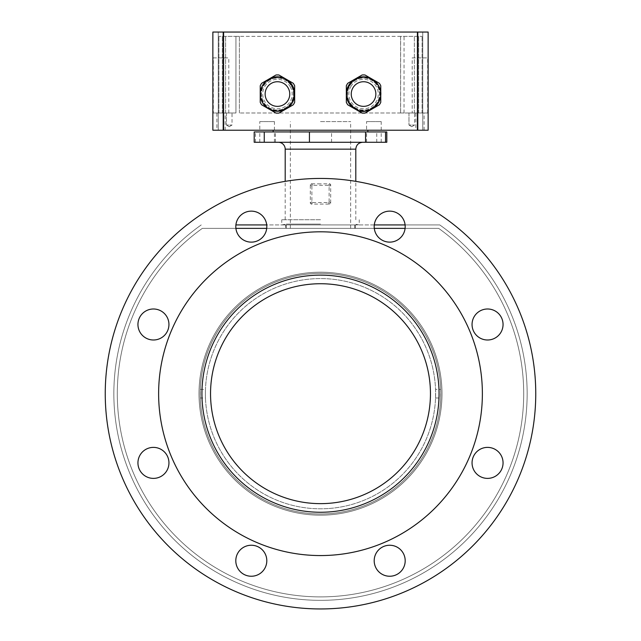 <?xml version="1.0" encoding="UTF-8"?>
<svg xmlns="http://www.w3.org/2000/svg" width="641" height="641" viewBox="0 0 641 641"><rect width="100%" height="100%" fill="white"/><g stroke="black" fill="none" stroke-linecap="round" stroke-linejoin="round"><path stroke-width="0.48" stroke-dasharray="3.21 2.4" d="M235.904 228.372L405.096 228.372M374.296 228.372L266.704 228.372M438.66 228.372L202.34 228.372A203.205 203.205 0 0 0 169.136 529.266A203.205 203.205 0 0 0 471.864 529.266A203.205 203.205 0 0 0 438.66 228.372A203.205 203.205 0 0 1 471.864 529.266A203.205 203.205 0 0 1 169.136 529.266A203.205 203.205 0 0 1 202.34 228.372L438.66 228.372A203.205 203.205 0 0 1 471.864 529.266A203.205 203.205 0 0 1 169.136 529.266A203.205 203.205 0 0 1 202.34 228.372L438.66 228.372L202.34 228.372A203.205 203.205 0 0 0 169.136 529.266A203.205 203.205 0 0 0 471.864 529.266A203.205 203.205 0 0 0 438.66 228.372A203.205 203.205 0 0 1 471.864 529.266A203.205 203.205 0 0 1 169.136 529.266A203.205 203.205 0 0 1 202.34 228.372A203.205 203.205 0 0 0 169.136 529.266A203.205 203.205 0 0 0 471.864 529.266A203.205 203.205 0 0 0 438.66 228.372M441.994 393.686A121.494 121.494 0 0 0 259.757 288.474A121.494 121.494 0 0 0 259.757 498.906A121.494 121.494 0 0 0 441.994 393.686A121.494 121.494 0 0 1 259.757 498.906A121.494 121.494 0 0 1 259.757 288.474A121.494 121.494 0 0 1 441.994 393.686A121.494 121.494 0 0 0 259.757 288.474A121.494 121.494 0 0 0 259.757 498.906A121.494 121.494 0 0 0 441.994 393.686A121.494 121.494 0 0 1 259.757 498.906A121.494 121.494 0 0 1 259.757 288.474A121.494 121.494 0 0 1 441.994 393.686M285.63 228.372L355.37 228.372L285.63 228.372L285.63 224.927L355.37 224.927L285.63 224.927M235.896 224.927L439.758 224.927A206.65 206.65 0 0 1 474.677 531.293A206.65 206.65 0 0 1 166.323 531.293A206.65 206.65 0 0 1 201.242 224.927A206.65 206.65 0 0 0 166.323 531.293A206.65 206.65 0 0 0 474.677 531.293A206.65 206.65 0 0 0 439.758 224.927L405.104 224.927M374.296 224.927L266.704 224.927M320.5 515.18A121.494 121.494 0 0 1 215.288 332.943A121.494 121.494 0 0 1 425.712 332.943A121.494 121.494 0 0 1 320.5 515.18A121.494 121.494 0 0 0 425.712 332.943A121.494 121.494 0 0 0 215.288 332.943A121.494 121.494 0 0 0 320.5 515.18A121.494 121.494 0 0 0 425.712 332.943A121.494 121.494 0 0 0 215.288 332.943A121.494 121.494 0 0 0 320.5 515.18A121.494 121.494 0 0 1 215.288 332.943A121.494 121.494 0 0 1 425.712 332.943A121.494 121.494 0 0 1 320.5 515.18M329.442 513.641A120.284 120.284 0 0 0 419.911 325.965A120.284 120.284 0 0 0 212.147 341.461A120.284 120.284 0 0 0 329.442 513.641A120.284 120.284 0 0 0 419.911 325.965A120.284 120.284 0 0 0 212.147 341.461A120.284 120.284 0 0 0 329.442 513.641A120.284 120.284 0 0 0 419.911 325.965A120.284 120.284 0 0 0 212.147 341.461A120.284 120.284 0 0 0 329.442 513.641A120.284 120.284 0 0 0 419.911 325.965A120.284 120.284 0 0 0 212.147 341.461A120.284 120.284 0 0 0 329.442 513.641M329.057 508.489A115.124 115.124 0 0 0 415.64 328.873A115.124 115.124 0 0 0 216.802 343.704A115.124 115.124 0 0 0 329.057 508.489A115.124 115.124 0 0 0 415.64 328.873A115.124 115.124 0 0 0 216.802 343.704A115.124 115.124 0 0 0 329.057 508.489A115.124 115.124 0 0 0 415.64 328.873A115.124 115.124 0 0 0 216.802 343.704A115.124 115.124 0 0 0 329.057 508.489A115.124 115.124 0 0 1 216.802 343.704A115.124 115.124 0 0 1 415.64 328.873A115.124 115.124 0 0 1 329.057 508.489M435.624 393.686L435.543 397.997L435.543 389.383L440.712 389.383L440.712 397.997L440.784 393.686M205.457 397.997L205.376 393.686L205.457 397.997L200.288 397.997L200.288 389.383L205.457 389.383L205.376 393.686M332.535 555.114A161.877 161.877 0 0 1 174.681 323.401A161.877 161.877 0 0 1 454.285 302.552A161.877 161.877 0 0 1 332.535 555.114A161.877 161.877 0 0 0 454.285 302.552A161.877 161.877 0 0 0 174.681 323.401A161.877 161.877 0 0 0 332.535 555.114A161.877 161.877 0 0 0 454.285 302.552A161.877 161.877 0 0 0 174.681 323.401A161.877 161.877 0 0 0 332.535 555.114M210.849 401.867A109.956 109.956 0 0 0 328.673 503.337A109.956 109.956 0 0 0 430.151 385.513A109.956 109.956 0 0 0 312.327 284.035A109.956 109.956 0 0 0 210.849 401.867M262.265 237.595A15.496 15.496 0 0 0 255.318 211.666A15.496 15.496 0 0 0 236.337 230.648A15.496 15.496 0 0 0 262.265 237.595M389.696 242.13A15.496 15.496 0 0 0 403.117 218.885A15.496 15.496 0 0 0 376.275 218.885A15.496 15.496 0 0 0 389.696 242.13M476.592 335.451A15.496 15.496 0 0 0 502.528 328.504A15.496 15.496 0 0 0 483.546 309.523A15.496 15.496 0 0 0 476.592 335.451M472.056 462.882A15.496 15.496 0 0 0 495.301 476.311A15.496 15.496 0 0 0 495.301 449.461A15.496 15.496 0 0 0 472.056 462.882M378.735 549.786A15.496 15.496 0 0 0 385.682 575.714A15.496 15.496 0 0 0 404.663 556.733A15.496 15.496 0 0 0 378.735 549.786M251.304 545.243A15.496 15.496 0 0 0 237.883 568.495A15.496 15.496 0 0 0 264.725 568.495A15.496 15.496 0 0 0 251.304 545.243M164.408 451.929A15.496 15.496 0 0 0 138.472 458.876A15.496 15.496 0 0 0 157.454 477.857A15.496 15.496 0 0 0 164.408 451.929M168.944 324.49A15.496 15.496 0 0 0 145.699 311.069A15.496 15.496 0 0 0 145.699 337.919A15.496 15.496 0 0 0 168.944 324.49M320.5 608.95A215.264 215.264 0 0 0 506.919 286.062A215.264 215.264 0 0 0 134.081 286.062A215.264 215.264 0 0 0 320.5 608.95A215.264 215.264 0 0 1 134.081 286.062A215.264 215.264 0 0 1 506.919 286.062A215.264 215.264 0 0 1 320.5 608.95A215.264 215.264 0 0 1 134.081 286.062A215.264 215.264 0 0 1 506.919 286.062A215.264 215.264 0 0 1 320.5 608.95M378.735 237.595A15.496 15.496 0 0 1 385.682 211.666A15.496 15.496 0 0 1 404.663 230.648A15.496 15.496 0 0 1 378.735 237.595A15.496 15.496 0 0 0 404.663 230.648A15.496 15.496 0 0 0 385.682 211.666A15.496 15.496 0 0 0 378.735 237.595M251.304 242.13A15.496 15.496 0 0 1 237.883 218.885A15.496 15.496 0 0 1 264.725 218.885A15.496 15.496 0 0 1 251.304 242.13A15.496 15.496 0 0 0 264.725 218.885A15.496 15.496 0 0 0 237.883 218.885A15.496 15.496 0 0 0 251.304 242.13M164.408 335.451A15.496 15.496 0 0 1 138.472 328.504A15.496 15.496 0 0 1 157.454 309.523A15.496 15.496 0 0 1 164.408 335.451A15.496 15.496 0 0 0 157.454 309.523A15.496 15.496 0 0 0 138.472 328.504A15.496 15.496 0 0 0 164.408 335.451M168.944 462.882A15.496 15.496 0 0 1 145.699 476.311A15.496 15.496 0 0 1 145.699 449.461A15.496 15.496 0 0 1 168.944 462.882A15.496 15.496 0 0 0 145.699 449.461A15.496 15.496 0 0 0 145.699 476.311A15.496 15.496 0 0 0 168.944 462.882M262.265 549.786A15.496 15.496 0 0 1 255.318 575.714A15.496 15.496 0 0 1 236.337 556.733A15.496 15.496 0 0 1 262.265 549.786A15.496 15.496 0 0 0 236.337 556.733A15.496 15.496 0 0 0 255.318 575.714A15.496 15.496 0 0 0 262.265 549.786M389.696 545.243A15.496 15.496 0 0 1 403.117 568.495A15.496 15.496 0 0 1 376.275 568.495A15.496 15.496 0 0 1 389.696 545.243A15.496 15.496 0 0 0 376.275 568.495A15.496 15.496 0 0 0 403.117 568.495A15.496 15.496 0 0 0 389.696 545.243M476.592 451.929A15.496 15.496 0 0 1 502.528 458.876A15.496 15.496 0 0 1 483.546 477.857A15.496 15.496 0 0 1 476.592 451.929A15.496 15.496 0 0 0 483.546 477.857A15.496 15.496 0 0 0 502.528 458.876A15.496 15.496 0 0 0 476.592 451.929M472.056 324.49A15.496 15.496 0 0 1 495.301 311.069A15.496 15.496 0 0 1 495.301 337.919A15.496 15.496 0 0 1 472.056 324.49A15.496 15.496 0 0 0 495.301 337.919A15.496 15.496 0 0 0 495.301 311.069A15.496 15.496 0 0 0 472.056 324.49M200.216 393.686L200.288 397.997M320.5 273.403A120.284 120.284 0 0 1 424.671 453.836A120.284 120.284 0 0 1 216.329 453.836A120.284 120.284 0 0 1 320.5 273.403A120.284 120.284 0 0 0 216.329 453.836A120.284 120.284 0 0 0 424.671 453.836A120.284 120.284 0 0 0 320.5 273.403M320.5 228.364L286.319 228.364L320.5 228.364M320.5 121.598L350.635 121.598L320.5 121.598M320.5 219.759L281.752 219.759L320.5 219.759M320.5 224.927L281.752 224.927L320.5 224.927M320.5 224.118L286.319 224.118L320.5 224.118M254.197 131.934L386.803 131.934M254.197 142.262L386.803 142.262M373.887 131.934L366.564 131.934L373.887 131.934M373.887 142.262L366.564 142.262L373.887 142.262M267.113 131.934L274.436 131.934L267.113 131.934M267.113 142.262L274.436 142.262L267.113 142.262M320.5 131.934L273.146 131.934L320.5 131.934M320.5 130.211L273.146 130.211L320.5 130.211M320.5 183.887L311.205 183.775L310.324 184.608L310.324 203.237L311.205 204.078L329.795 204.078L330.676 203.237L330.676 184.608L329.795 183.775L320.5 183.887M278.306 142.262L362.694 142.262L278.306 142.262M328.256 185.313L312.744 185.313A0.865 0.857 -135 0 0 311.887 186.17L311.887 201.675A0.865 0.857 135 0 0 312.744 202.54L328.256 202.54A0.865 0.857 45 0 0 329.113 201.675L329.113 186.17A0.865 0.857 -45 0 0 328.256 185.313L329.795 183.775M417.796 32.05L428.132 32.05L428.132 130.211L417.796 130.211L417.796 32.05L212.868 32.05L212.868 130.211L417.796 130.211M218.26 32.05L223.845 32.05L218.26 32.05L223.845 32.05L218.26 32.05L218.26 130.211L223.845 130.211L218.26 130.211L223.845 130.211L218.26 130.211L218.26 32.05M417.155 32.05L422.74 32.05L417.155 32.05L422.74 32.05L417.155 32.05L417.155 130.211L422.74 130.211L417.155 130.211L422.74 130.211L417.155 130.211L417.155 32.05M412.203 57.882L427.699 57.882L412.203 57.882L412.203 112.984L427.699 112.984L412.203 112.984M213.301 57.882L228.797 57.882L213.301 57.882L213.301 112.984L228.797 112.984L213.301 112.984M216.914 112.984L225.183 112.984L216.914 112.984L216.914 130.211L225.183 130.211L216.914 130.211M415.817 112.984L424.086 112.984L415.817 112.984L415.817 130.211L424.086 130.211L415.817 130.211M259.797 121.598L274.436 121.598L259.797 121.598L259.797 130.211L274.436 130.211L259.797 130.211M366.564 121.598L381.203 121.598L366.564 121.598L366.564 130.211L381.203 130.211L366.564 130.211M380.77 94.043A17.219 17.219 0 0 1 354.938 108.962A17.219 17.219 0 0 1 354.938 79.131A17.219 17.219 0 0 1 380.77 94.043L380.77 102.344A19.118 19.118 0 0 1 379.344 104.812L364.977 113.104A19.118 19.118 0 0 1 362.125 113.104L354.938 108.962A17.219 17.219 0 0 1 346.332 94.043L346.332 85.75A19.118 19.118 0 0 1 347.759 83.282L362.125 74.981A19.118 19.118 0 0 1 364.977 74.981L379.344 83.282A19.118 19.118 0 0 1 380.77 85.75L380.77 94.043A17.219 17.219 0 0 1 354.938 108.962L347.759 104.812A19.118 19.118 0 0 1 346.332 102.344L346.332 94.043A17.219 17.219 0 0 1 372.165 79.131A17.219 17.219 0 0 1 372.165 108.962A17.219 17.219 0 0 1 346.332 94.043A17.219 17.219 0 0 1 372.165 79.131A17.219 17.219 0 0 1 380.77 94.043L380.77 102.344A19.118 19.118 0 0 1 379.344 104.812A19.118 19.118 0 0 0 380.77 102.344L380.77 94.043M349.682 86.038A16.017 16.017 0 0 1 377.421 86.038A16.017 16.017 0 0 1 363.551 110.06A16.017 16.017 0 0 1 349.682 86.038A16.017 16.017 0 0 1 377.421 86.038A16.017 16.017 0 0 1 363.551 110.06A16.017 16.017 0 0 1 349.682 86.038A16.017 16.017 0 0 1 377.421 86.038A16.017 16.017 0 0 1 363.551 110.06A16.017 16.017 0 0 1 349.682 86.038A16.017 16.017 0 0 0 363.551 110.06A16.017 16.017 0 0 0 377.421 86.038A16.017 16.017 0 0 0 349.682 86.038M347.759 104.812A19.118 19.118 0 0 1 346.332 102.344A19.118 19.118 0 0 0 347.759 104.812L354.938 108.962L347.759 104.812M346.332 85.75A19.118 19.118 0 0 1 347.759 83.282A19.118 19.118 0 0 0 346.332 85.75L346.332 94.043L346.332 85.75M362.125 74.981A19.118 19.118 0 0 1 364.977 74.981A19.118 19.118 0 0 0 362.125 74.981L354.938 79.131L362.125 74.981M379.344 83.282A19.118 19.118 0 0 1 380.77 85.75A19.118 19.118 0 0 0 379.344 83.282L372.165 79.131L379.344 83.282M364.977 113.104A19.118 19.118 0 0 1 362.125 113.104A19.118 19.118 0 0 0 364.977 113.104L372.165 108.962L364.977 113.104M355.026 108.81A17.051 17.051 0 0 1 348.784 85.517A17.051 17.051 0 0 1 372.076 79.284A17.051 17.051 0 0 1 378.318 102.568A17.051 17.051 0 0 1 355.026 108.81A17.051 17.051 0 0 1 348.784 85.517A17.051 17.051 0 0 1 378.318 85.517A17.051 17.051 0 0 1 363.551 111.093A17.051 17.051 0 0 1 348.784 85.517A17.051 17.051 0 0 1 378.318 85.517A17.051 17.051 0 0 1 363.551 111.093A17.051 17.051 0 0 1 348.784 85.517A17.051 17.051 0 0 1 372.076 79.284A17.051 17.051 0 0 1 378.318 102.568A17.051 17.051 0 0 1 355.026 108.81M260.23 94.043A17.219 17.219 0 0 1 286.062 79.131A17.219 17.219 0 0 1 286.062 108.962A17.219 17.219 0 0 1 260.23 94.043A17.219 17.219 0 0 1 286.062 79.131A17.219 17.219 0 0 1 286.062 108.962A17.219 17.219 0 0 1 260.23 94.043L260.23 85.75A19.118 19.118 0 0 1 261.656 83.282L276.023 74.981A19.118 19.118 0 0 1 278.875 74.981L293.241 83.282A19.118 19.118 0 0 1 294.668 85.75L294.668 102.344A19.118 19.118 0 0 1 293.241 104.812L278.875 113.104A19.118 19.118 0 0 1 276.023 113.104L261.656 104.812A19.118 19.118 0 0 1 260.23 102.344L260.23 94.043A17.219 17.219 0 0 1 286.062 79.131A17.219 17.219 0 0 1 286.062 108.962A17.219 17.219 0 0 1 260.23 94.043L260.23 85.75A19.118 19.118 0 0 1 261.656 83.282A19.118 19.118 0 0 0 260.23 85.75L260.23 94.043M291.318 86.038A16.017 16.017 0 0 1 277.449 110.06A16.017 16.017 0 0 1 263.579 86.038A16.017 16.017 0 0 1 291.318 86.038A16.017 16.017 0 0 1 277.449 110.06A16.017 16.017 0 0 1 263.579 86.038A16.017 16.017 0 0 1 291.318 86.038A16.017 16.017 0 0 1 277.449 110.06A16.017 16.017 0 0 1 263.579 86.038A16.017 16.017 0 0 1 291.318 86.038A16.017 16.017 0 0 0 263.579 86.038A16.017 16.017 0 0 0 277.449 110.06A16.017 16.017 0 0 0 291.318 86.038M276.023 74.981A19.118 19.118 0 0 1 278.875 74.981A19.118 19.118 0 0 0 276.023 74.981L268.835 79.131L276.023 74.981M293.241 83.282A19.118 19.118 0 0 1 294.668 85.75A19.118 19.118 0 0 0 293.241 83.282L286.062 79.131L293.241 83.282M294.668 102.344A19.118 19.118 0 0 1 293.241 104.812A19.118 19.118 0 0 0 294.668 102.344L294.668 94.043L294.668 102.344M278.875 113.104A19.118 19.118 0 0 1 276.023 113.104A19.118 19.118 0 0 0 278.875 113.104L286.062 108.962L278.875 113.104M261.656 104.812A19.118 19.118 0 0 1 260.23 102.344A19.118 19.118 0 0 0 261.656 104.812L268.835 108.962L261.656 104.812M268.924 79.284A17.051 17.051 0 0 1 292.216 85.517A17.051 17.051 0 0 1 285.974 108.81A17.051 17.051 0 0 1 262.682 102.568A17.051 17.051 0 0 1 268.924 79.284A17.051 17.051 0 0 1 292.216 85.517A17.051 17.051 0 0 1 277.449 111.093A17.051 17.051 0 0 1 262.682 85.517A17.051 17.051 0 0 1 292.216 85.517A17.051 17.051 0 0 1 277.449 111.093A17.051 17.051 0 0 1 262.682 85.517A17.051 17.051 0 0 1 292.216 85.517A17.051 17.051 0 0 1 285.974 108.81A17.051 17.051 0 0 1 262.682 102.568A17.051 17.051 0 0 1 268.924 79.284M290.197 86.679A14.727 14.727 0 0 1 277.449 108.77A14.727 14.727 0 0 1 264.693 86.679A14.727 14.727 0 0 1 290.197 86.679M350.803 86.679A14.727 14.727 0 0 1 376.307 86.679A14.727 14.727 0 0 1 363.551 108.77A14.727 14.727 0 0 1 350.803 86.679M235.944 112.984L225.616 112.984L235.944 112.984L235.944 36.353L218.893 36.353L239.389 36.353L235.944 36.353L235.944 112.984M222.339 112.984L218.893 112.984L222.339 112.984L222.339 36.353L222.339 112.984M400.617 112.984L239.389 112.984L404.022 112.984L400.617 112.984L400.617 36.353L422.107 36.353L239.389 36.353L400.617 36.353M414.35 112.984L404.046 112.984L418.661 112.984L414.35 112.984L414.35 36.353L414.35 112.984M422.107 112.984L418.661 112.984L422.107 112.984L422.107 36.353L422.107 112.984M408.982 112.984L408.982 125.043L408.982 112.984L414.559 112.984L408.982 112.984L414.559 112.984L408.982 112.984L414.559 112.984L408.982 112.984L408.982 125.043L414.559 125.043L408.982 125.043L414.559 125.043L408.982 125.043L414.559 125.043L408.982 125.043L411.77 126.718L414.559 125.043L414.559 112.984M226.441 112.984L226.441 125.043L226.441 112.984L232.018 112.984L226.441 112.984L232.018 112.984L226.441 112.984L232.018 112.984L226.441 112.984L226.441 125.043L232.018 125.043L226.441 125.043L232.018 125.043L226.441 125.043L232.018 125.043L226.441 125.043L229.23 126.718L232.018 125.043L232.018 112.984M408.982 125.043L411.77 126.718L414.559 125.043L411.77 126.718M226.441 125.043L229.23 126.718L232.018 125.043L229.23 126.718L226.441 125.043M218.893 112.984L218.893 36.353L218.893 112.984M404.022 112.984L404.046 36.353M202.26 402.508A118.569 118.569 0 0 1 371.988 286.888A118.569 118.569 0 0 1 387.252 491.679A118.569 118.569 0 0 1 202.26 402.508M376.748 142.262L376.748 131.934M331.573 142.262L331.573 131.934M275.446 142.262L275.446 131.934M255.463 142.262L255.463 131.934M355.803 149.153L285.197 149.153M311.205 183.775L312.744 185.313M329.795 204.078L328.256 202.54M312.744 202.54L311.205 204.078M330.676 184.608L329.113 186.17M311.887 186.17L310.324 184.608M310.324 203.237L311.887 201.675M329.113 201.675L330.676 203.237M223.204 130.211L223.204 32.05M355.282 108.361A16.53 16.53 0 0 1 355.282 79.724A16.53 16.53 0 0 1 380.081 94.043A16.53 16.53 0 0 1 355.282 108.361M269.18 79.724A16.53 16.53 0 0 1 293.979 94.043A16.53 16.53 0 0 1 269.18 108.361A16.53 16.53 0 0 1 269.18 79.724M239.389 112.984L239.389 36.353L239.389 112.984M225.616 112.984L225.616 36.353L225.616 112.984M418.661 112.984L418.661 36.353L418.661 112.984M400.577 112.984L400.577 36.353M355.37 224.927L355.37 228.372M435.543 397.997L440.712 397.997M350.635 228.364L350.635 121.598M290.365 228.364L290.365 121.598M354.681 228.364L354.681 224.118L359.248 224.927L359.248 219.759M286.319 228.364L286.319 224.118L281.752 224.927L281.752 219.759M381.203 142.262L381.203 131.934M366.564 142.262L366.564 131.934M274.436 142.262L274.436 131.934M259.797 142.262L259.797 131.934M355.803 219.759L355.803 181.347M285.197 219.759L285.197 181.347M223.845 130.211L223.845 32.05L223.845 130.211M422.74 130.211L422.74 32.05L422.74 130.211M225.183 130.211L225.183 112.984M424.086 130.211L424.086 112.984M228.797 112.984L228.797 57.882M427.699 112.984L427.699 57.882M274.436 130.211L274.436 121.598M381.203 130.211L381.203 121.598"/><path stroke-width="0.96" d="M405.096 228.372L374.296 228.372M266.704 228.372L235.904 228.372M405.104 224.927L374.296 224.927M266.704 224.927L235.896 224.927M332.535 555.114A161.877 161.877 0 0 0 454.285 302.552A161.877 161.877 0 0 0 174.681 323.401A161.877 161.877 0 0 0 332.535 555.114M210.849 401.867A109.956 109.956 0 0 1 312.327 284.035A109.956 109.956 0 0 1 430.151 385.513A109.956 109.956 0 0 1 328.673 503.337A109.956 109.956 0 0 1 210.849 401.867A109.956 109.956 0 0 1 312.327 284.035A109.956 109.956 0 0 1 430.151 385.513A109.956 109.956 0 0 1 328.673 503.337A109.956 109.956 0 0 1 210.849 401.867M262.265 237.595A15.496 15.496 0 0 1 236.337 230.648A15.496 15.496 0 0 1 255.318 211.666A15.496 15.496 0 0 1 262.265 237.595M389.696 242.13A15.496 15.496 0 0 1 376.275 218.885A15.496 15.496 0 0 1 403.117 218.885A15.496 15.496 0 0 1 389.696 242.13M476.592 335.451A15.496 15.496 0 0 1 483.546 309.523A15.496 15.496 0 0 1 502.528 328.504A15.496 15.496 0 0 1 476.592 335.451M472.056 462.882A15.496 15.496 0 0 1 495.301 449.461A15.496 15.496 0 0 1 495.301 476.311A15.496 15.496 0 0 1 472.056 462.882M378.735 549.786A15.496 15.496 0 0 1 404.663 556.733A15.496 15.496 0 0 1 385.682 575.714A15.496 15.496 0 0 1 378.735 549.786M251.304 545.243A15.496 15.496 0 0 1 264.725 568.495A15.496 15.496 0 0 1 237.883 568.495A15.496 15.496 0 0 1 251.304 545.243M164.408 451.929A15.496 15.496 0 0 1 157.454 477.857A15.496 15.496 0 0 1 138.472 458.876A15.496 15.496 0 0 1 164.408 451.929M168.944 324.49A15.496 15.496 0 0 1 145.699 337.919A15.496 15.496 0 0 1 145.699 311.069A15.496 15.496 0 0 1 168.944 324.49M320.5 608.95A215.264 215.264 0 0 0 506.919 286.062A215.264 215.264 0 0 0 134.081 286.062A215.264 215.264 0 0 0 320.5 608.95M264.252 142.262L386.803 142.262L386.803 131.934L254.197 131.934L254.197 142.262L264.252 142.262L264.252 131.934M285.197 181.347L285.197 149.153A6.891 6.891 0 0 0 278.306 142.262M223.204 32.05L212.868 32.05L212.868 130.211L223.204 130.211L223.204 32.05L428.132 32.05L428.132 130.211L223.204 130.211M354.938 108.962L354.938 108.962A17.219 17.219 0 0 1 354.938 79.131A17.219 17.219 0 0 1 380.77 94.043A17.219 17.219 0 0 1 372.165 108.962L379.344 104.812A19.118 19.118 0 0 0 380.77 102.344L380.77 85.75A19.118 19.118 0 0 0 379.344 83.282L364.977 74.981A19.118 19.118 0 0 0 362.125 74.981L347.759 83.282A19.118 19.118 0 0 0 346.332 85.75L346.332 102.344A19.118 19.118 0 0 0 347.759 104.812L362.125 113.104A19.118 19.118 0 0 0 364.977 113.104L372.165 108.962A17.219 17.219 0 0 1 354.938 108.962M357.398 104.707A12.307 12.307 0 0 1 357.398 83.386A12.307 12.307 0 0 1 375.858 94.043A12.307 12.307 0 0 1 357.398 104.707M261.656 104.812A19.118 19.118 0 0 1 260.23 102.344L260.23 94.043A17.219 17.219 0 0 1 286.062 79.131A17.219 17.219 0 0 1 286.062 108.962A17.219 17.219 0 0 1 260.23 94.043L260.23 85.75A19.118 19.118 0 0 1 261.656 83.282L276.023 74.981A19.118 19.118 0 0 1 278.875 74.981L293.241 83.282A19.118 19.118 0 0 1 294.668 85.75L294.668 102.344A19.118 19.118 0 0 1 293.241 104.812L278.875 113.104A19.118 19.118 0 0 1 276.023 113.104L261.656 104.812M271.295 83.386A12.307 12.307 0 0 1 289.756 94.043A12.307 12.307 0 0 1 271.295 104.707A12.307 12.307 0 0 1 271.295 83.386M202.26 402.508A118.569 118.569 0 0 0 387.252 491.679A118.569 118.569 0 0 0 371.988 286.888A118.569 118.569 0 0 0 202.26 402.508M365.554 142.262L365.554 131.934M385.537 142.262L385.537 131.934M309.427 142.262L309.427 131.934M285.197 149.153L355.803 149.153C356.212 144.97 358.503 142.671 362.694 142.262M417.796 130.211L417.796 32.05M273.146 130.211L273.146 131.934M367.854 130.211L367.854 131.934M355.803 181.347L355.803 149.153M355.002 108.858C345.122 101.118 343.905 92.192 351.332 82.08C361.284 74.436 370.234 75.47 378.182 85.189C388.342 100.349 367.213 118.305 355.002 108.858M268.9 79.236C279.484 74.444 287.713 77.505 293.594 88.418C296.014 100.733 291.11 108.289 278.875 111.085C267.369 111.766 260.102 102.047 260.374 94.94C260.27 88.105 263.114 82.873 268.9 79.236"/></g></svg>

